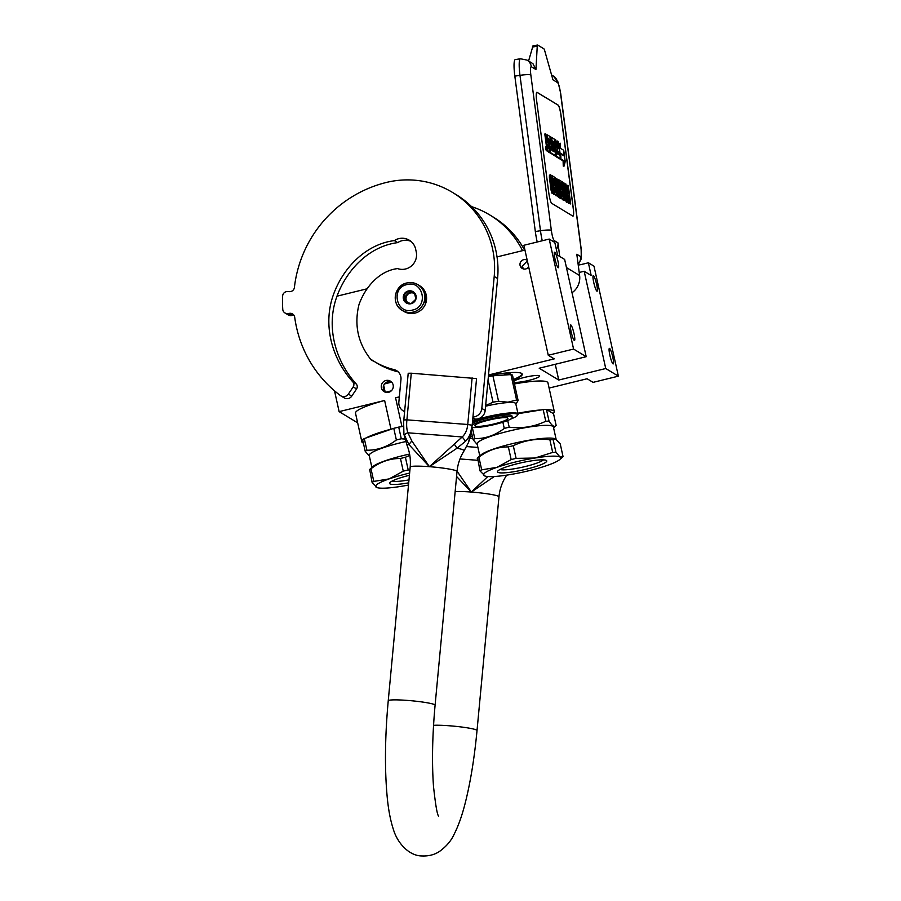<?xml version="1.0" encoding="UTF-8"?>
<svg xmlns="http://www.w3.org/2000/svg" width="901" height="901" viewBox="0 0 901 901"><rect width="100%" height="100%" fill="white"/><g stroke="black" fill="none" stroke-linecap="round" stroke-linejoin="round"><path stroke-width="1.35" d="M403.457 426.173A43.293 6.33 167.5 0 0 401.936 426.511L395.562 397.78A43.293 6.33 -12.5 0 1 399.334 396.969M553.158 413.525A43.293 6.33 167.5 0 0 554.306 411.554A43.293 6.33 167.5 0 0 546.839 409.707M541.163 409.921A43.293 6.33 167.5 0 0 517.895 413.244M488.522 374.985L554.228 358.868L548.27 355.264L573.577 349.059L586.202 356.695L539.203 368.227L558.744 380.042L605.742 368.52L618.379 376.156L593.072 382.362L587.103 378.758L549.103 388.072M514.448 383.961A43.293 6.33 -12.5 0 1 547.943 382.835L554.306 411.554M514.043 382.159A13.369 1.948 167.5 0 0 529.011 380.346A13.369 1.948 167.5 0 0 539.676 376.01A13.369 1.948 167.5 0 0 524.236 377.451A13.369 1.948 167.5 0 0 513.84 381.258M488.455 375.706A40.477 5.913 -12.5 0 1 522.253 374.174A40.477 5.913 -12.5 0 1 513.57 380.042M395.562 397.78L399.346 396.857M362.743 440.15A43.293 6.33 167.5 0 0 361.875 441.873L355.501 413.142A43.293 6.33 -12.5 0 1 384.626 400.472L390.989 429.191L391.924 428.966M357.652 422.839L339.125 411.633L384.626 400.472M605.742 368.52L584.175 271.246L591.18 275.481L588.364 262.754A18.82 2.748 -12.5 0 1 578.239 265.119M588.364 262.754L593.984 266.167L618.379 376.156M336.895 296.204L367.191 288.77M497.037 256.92L524.945 250.073M548.27 355.264L523.886 245.275L549.193 239.058L554.813 242.47L557.64 255.197L564.645 259.432L586.202 356.695M558.744 380.042L555.253 364.286M579.208 272.462L584.175 271.246M522.141 373.915A40.477 5.913 -12.5 0 1 513.446 379.49M593.759 282.554A7.996 1.194 -103.8 0 1 593.286 275.65A7.996 1.194 -103.8 0 1 596.62 284.288A7.996 1.194 -103.8 0 1 597.093 291.192A7.996 1.194 -103.8 0 1 593.759 282.554M609.876 355.276A7.996 1.194 -103.8 0 1 609.403 348.372A7.996 1.194 -103.8 0 1 612.748 357.01A7.996 1.194 -103.8 0 1 613.221 363.914A7.996 1.194 -103.8 0 1 609.876 355.276M555.027 259.116A7.996 1.194 -103.8 0 1 554.554 252.212A7.996 1.194 -103.8 0 1 557.888 260.851A7.996 1.194 -103.8 0 1 558.361 267.755A7.996 1.194 -103.8 0 1 555.027 259.116M571.144 331.85A7.996 1.194 -103.8 0 1 570.671 324.946A7.996 1.194 -103.8 0 1 574.005 333.573A7.996 1.194 -103.8 0 1 574.478 340.477A7.996 1.194 -103.8 0 1 571.144 331.85M573.577 349.059L549.193 239.058M527.198 260.231A4.798 4.696 -58.8 0 0 520.035 263.621A4.798 4.696 -58.8 0 0 528.662 266.831M385.966 380.492A6.116 5.98 121.2 0 1 393.208 387.295A6.116 5.98 121.2 0 1 384.108 391.631A6.116 5.98 121.2 0 1 385.966 380.492M401.001 426.736L401.936 426.511M339.125 411.633L334.508 390.82M390.989 429.191A43.293 6.33 167.5 0 0 365.93 438.01M361.875 441.873A43.293 6.33 167.5 0 0 363.385 443.055M504.414 374.816L510.495 373.048L504.414 374.816M391.316 381.81L387.779 381.596C382.711 384.243 381.9 387.824 385.335 392.307M537.221 241.997A18.82 3.041 -98.8 0 1 535.329 231.523L514.831 76.134A18.82 3.041 -98.8 0 1 515.338 59.567L520.474 58.779A18.82 3.041 81.2 0 0 519.978 75.346L514.831 76.134M572.034 292.735A17.885 17.491 -58.8 0 0 579.613 275.526L576.809 254.251L580.514 256.492A9.415 9.201 121.2 0 1 578.115 264.151M580.514 256.492C581.46 256.56 581.618 253.823 580.976 248.259L560.478 92.882C559.645 87.206 558.676 83.782 557.573 82.61L552.944 79.806L544.745 50.805A5.643 0.912 81.2 0 0 543.81 48.755L537.751 45.084A5.643 0.912 81.2 0 0 537.615 45.05A5.643 0.912 81.2 0 0 537.244 46.278L535.937 69.523L531.308 66.719C530.351 66.651 530.205 69.388 530.835 74.952L551.333 230.329C552.178 236.006 553.146 239.429 554.239 240.601L557.944 242.842L559.735 256.47M557.944 242.842A9.415 9.201 121.2 0 1 556.367 249.453M537.086 92.341L558.136 105.079A9.415 1.52 -98.8 0 1 561.041 115.351L573.239 207.838A9.415 1.52 -98.8 0 1 572.991 216.116A9.415 1.52 -98.8 0 1 572.777 216.071L551.727 203.333A9.415 1.52 -98.8 0 1 548.822 193.062L536.624 100.574A9.415 1.52 -98.8 0 1 536.872 92.296A9.415 1.52 -98.8 0 1 537.086 92.341L536.996 92.364A9.415 1.52 81.2 0 0 536.827 92.307M535.937 69.523L532.93 63.667L526.995 60.085L520.474 58.779M572.946 216.127A9.415 1.52 81.2 0 0 573.149 207.849L560.951 115.362A9.415 1.52 81.2 0 0 558.046 105.09L536.996 92.364M537.615 45.05L533.02 45.76L528.56 61.031M567.168 197.443L568.249 202.826L570.705 203.975L568.272 185.482L569.049 193.557L567.923 193.242L568.238 198.502L569.173 202.68L570.705 203.975M568.126 192.994L567.011 193.377L566.999 195.607M567.957 185.291L567.044 185.437L568.047 193.017M563.913 182.847L563.001 182.982L566.661 202.229L567.585 202.083L565.963 184.086L566.076 188.5L565.051 187.881L563.913 182.847L567.585 202.083M565.659 183.894L564.736 184.041L565.085 187.904M563.035 199.752L565.941 201.092L564.859 198.625L562.382 181.912L564.555 198.445L563.733 197.95L563.992 199.921L565.941 201.092M562.382 181.912L561.458 182.058L563.564 197.972M560.782 198.389L563.587 199.673L561.143 181.169L559.307 180.054L559.611 182.419L561.154 183.342L561.987 189.638L560.647 188.838L560.963 191.203L562.292 192.003L562.967 197.116L561.436 196.193L561.74 198.558L563.587 199.673M560.445 191.586L561.379 192.15L561.954 196.508M559.307 182.926L560.231 183.489L560.963 189.03M559.262 194.774L559.949 198.164L561.334 198.31L558.89 179.806L560.715 195.754L556.841 178.567L559.284 197.06L557.516 181.506L561.334 198.31M558.327 196.902L559.589 197.251M556.841 178.567L555.928 178.713L558.012 194.481M558.586 179.626L557.663 179.761L558.001 182.317M555.973 195.472L558.879 196.812L557.798 194.357L555.309 177.632L557.482 194.166L556.672 193.67L556.931 195.641L558.879 196.812M555.309 177.632L554.385 177.779L556.491 193.704M553.721 194.109L556.514 195.393L554.081 176.889L552.234 175.774L552.55 178.139L554.081 179.074L554.915 185.369L553.586 184.559L553.89 186.924L555.23 187.723L555.894 192.848L554.363 191.913L554.678 194.278L556.514 195.393M553.383 187.307L554.306 187.87L554.881 192.228M552.234 178.646L553.169 179.209L553.89 184.75M550.59 174.783L549.475 175.166L549.373 177.283L551.085 190.269L552.122 193.422L554.261 194.03L551.829 175.526L550.387 175.031L550.601 180.583L552.414 191.823L554.261 194.03M546.569 146.244L545.657 146.39L545.589 148.35L546.333 150.782L547.245 150.647L546.569 146.244L547.245 150.647M547.042 150.681L548.979 152.404L549.892 152.258L548.135 138.337L549.959 139.914L550.455 143.664L549.373 143L549.801 146.232L550.883 146.897L551.243 149.611L549.937 149.296L550.365 152.551L555.545 155.67L554.656 147.449L553.146 145.286L552.572 141.029L554.408 142.606L556.424 156.211L560.208 158.486L560.242 157.27L558.147 141.401L557.561 141.04L558.552 148.552L557.178 147.73L557.606 150.963L558.98 151.785L559.318 154.972L557.606 153.936L555.759 139.959L555.174 139.599L556.165 147.111L555.388 146.649L554.149 138.979L551.671 137.493L552.696 146.739L554.205 148.902L554.656 151.683L553.113 151.222L551.266 137.234L552.527 150.861L551.93 150.501L549.847 136.378L547.357 134.88L548.135 142.257L545.724 133.877L547.819 149.757L548.236 151.267L549.892 152.258M545.724 133.877L544.801 134.024L546.423 146.266M547.357 134.88L546.411 135.037M552.786 148.744L553.71 151.571M557.28 151.458L558.383 154.409M557.561 141.04L556.638 141.187L557.539 147.944M559.262 158.621L560.208 158.486L559.262 158.621L555.512 156.357L556.424 156.211M555.241 155.715L555.512 156.357M552.595 141.727L553.878 145.725M549.407 152.337L554.656 155.794M549.137 146.536L549.959 147.032L550.286 149.51M548.157 139.047L549.441 143.045M559.994 158.97L563.114 160.952L563.26 166.133L564.172 165.998L565.209 161.47L563.733 150.287L563.891 155.839L560.771 153.958L560.918 158.925L564.026 160.817L564.172 165.998M559.814 158.553L560.794 158.858L560.636 153.305L563.744 155.186L563.598 150.208L560.501 148.338L560.354 143.248L559.33 147.764L560.794 158.858M560.354 143.248L559.431 143.394L558.789 146.244M567.326 198.637L568.238 198.502M567.134 197.06L568.035 196.925M567.033 195.911L567.934 195.776M566.954 194.436L567.878 194.289M567.011 193.377L567.923 193.242M568.565 203.378L569.477 203.232M568.249 202.826L569.173 202.68M567.889 201.52L568.813 201.374M567.529 199.853L568.452 199.707M566.256 201.982L567.168 201.835M563.08 200.056L563.992 199.921M560.827 198.693L561.74 198.558M561.379 192.15L562.292 192.003M560.231 183.489L561.154 183.342M559.949 198.164L560.872 198.029M558.361 197.206L559.284 197.06M556.007 195.776L556.931 195.641M553.755 194.413L554.678 194.278M554.306 187.87L555.23 187.723M553.023 184.649L553.586 184.559M553.169 179.209L554.081 179.074M552.122 193.422L553.034 193.287M551.806 192.882L552.73 192.735M551.502 191.969L552.414 191.823M551.085 190.269L552.009 190.122M550.781 188.636L551.694 188.489M550.466 186.631L551.389 186.496M549.689 180.729L550.601 180.583M549.475 178.792L550.398 178.646M549.373 177.283L550.297 177.137M549.373 175.83L550.286 175.684M549.475 175.166L550.387 175.031M550.094 136.963L550.68 136.873M554.442 139.711L555.174 139.599M558.057 151.931L558.98 151.785M549.452 152.686L550.365 152.551M549.959 147.032L550.883 146.897M549.114 146.345L549.801 146.232M548.686 143.113L549.373 143M560.005 159.072L560.918 158.925M563.114 160.952L564.026 160.817M563.001 155.299L563.744 155.186M569.364 195.922L570.142 201.824L568.959 200.743L568.283 195.63L569.364 195.922L568.441 196.058L569.105 201.092M565.31 189.48L566.233 190.043L567.168 200.382L565.31 189.48M552.718 190.922L550.905 177.148L551.829 177.711L553.642 191.485L552.718 190.922M546.975 149.915L546.524 146.807L546.975 149.915M547.729 144.982L548.563 145.489L548.991 148.721L547.729 144.982M555.816 149.881L556.593 150.343L556.942 153.53L555.816 149.881M565.423 190.167L566.233 190.043M550.725 177.734L551.829 177.711M550.905 177.846L552.606 190.685M547.808 145.602L548.563 145.489M555.894 150.456L556.593 150.343M546.896 148.811L547.132 149.521L546.794 148.834M527.355 260.941L522.039 266.403L523.751 269.016M406.756 283.004A15.058 14.731 -58.8 0 0 402.263 310.417L403.986 311.453A15.058 14.731 -58.8 0 0 426.241 295.021A15.058 14.731 -58.8 0 0 419.573 285.685L417.85 284.648A15.058 14.731 -58.8 0 0 406.835 282.993M406.903 284.603C390.403 287.813 396.395 314.843 412.545 310.057C429.045 306.836 423.053 279.806 406.903 284.603M408.311 290.967A6.589 6.442 -58.8 0 0 403.4 298.884A6.589 6.442 -58.8 0 0 411.138 303.693A6.589 6.442 -58.8 0 0 416.048 295.776A6.589 6.442 -58.8 0 0 408.311 290.967M408.333 291.034L403.614 295.517L405.011 301.812L411.126 303.637L415.857 299.155L414.46 292.859L408.333 291.034L409.842 291.947L405.112 296.429L406.407 302.263M403.614 295.517L405.112 296.429M414.606 293.366L409.842 291.947M414.742 293.816A5.643 5.519 -58.8 0 0 405.81 299.571A5.643 5.519 -58.8 0 0 407.736 302.668M407.871 302.713A5.643 5.519 121.2 0 1 410.36 292.994A5.643 5.519 -58.8 0 1 414.325 293.512M425.745 293.298L426.184 301.801M425.283 292.149L425.328 304.347M513.288 445.702L516.104 458.372A44.239 6.465 167.5 0 0 513.626 458.969A44.239 6.465 167.5 0 0 511.171 459.578L508.355 446.907A44.239 6.465 167.5 0 1 510.811 446.299A44.239 6.465 -12.5 0 1 513.288 445.702C524.72 440.251 536.906 438.269 549.869 439.744A44.239 6.465 -12.5 0 1 553.135 439.62L555.376 438.821L560.242 443.923L563.046 456.593L560.084 457.066A39.531 5.778 -12.5 0 1 559.746 459.544A39.531 5.778 -12.5 0 1 547.222 465.434A39.531 5.778 167.5 0 1 509.268 474.737A39.531 5.778 167.5 0 1 485.132 476.088L480.019 470.919L477.586 457.877M516.104 458.372L534.969 458.023A39.531 5.778 167.5 0 0 515.045 462.1A39.531 5.778 167.5 0 0 497.014 467.326L511.171 459.578M472.315 427.513L474.782 438.663C485.38 438.742 495.212 435.329 504.256 428.414A44.239 6.465 167.5 0 1 506.711 427.795A44.239 6.465 -12.5 0 1 509.189 427.198L507.702 420.485M543.404 459.87A22.728 3.322 -12.5 0 1 522.298 467.214A22.728 3.322 -12.5 0 1 500.078 469.466M546.344 460.434A25.228 3.683 -12.5 0 1 546.355 460.445A25.228 3.683 -12.5 0 1 526.589 469.117A25.228 3.683 -12.5 0 1 497.893 472.315A25.228 3.683 -12.5 0 1 497.645 471.246A25.228 3.683 -12.5 0 1 521.274 462.787A25.228 3.683 -12.5 0 1 546.344 460.434M477.271 444.531L473.115 439.744L471.336 431.737M556.142 425.418L553.552 413.762L546.445 409.471L549.036 421.127C552.178 426.06 554.543 427.491 556.142 425.418L555.804 425.768M479.794 455.929L477.136 443.923A39.058 5.71 167.5 0 1 508.277 431.241A39.058 5.71 -12.5 0 1 553.405 427.018L556.086 439.136M509.189 427.198C522.163 428.718 534.349 426.736 545.769 421.251A44.239 6.465 -12.5 0 1 549.036 421.127M545.769 421.251L543.179 409.595A44.239 6.465 -12.5 0 1 546.445 409.471M517.996 413.694L543.179 409.595M504.256 428.414L502.882 422.209M474.782 438.663A44.239 6.465 167.5 0 0 473.115 439.744M555.376 438.821L554.633 438.596A39.058 5.71 -12.5 0 0 511.104 443.968A39.058 5.71 167.5 0 0 480.909 454.949L477.553 457.899M485.132 476.088A39.531 5.778 167.5 0 1 484.152 475.694A39.531 5.778 167.5 0 1 497.014 467.326L481.697 469.826L478.881 457.156C487.937 450.275 497.769 446.862 508.355 446.907M552.685 452.415A44.239 6.465 -12.5 0 1 555.94 452.291L560.084 457.066A39.531 5.778 -12.5 0 0 534.969 458.023L552.685 452.415L549.869 439.744M555.94 452.291L553.135 439.62M481.697 469.826A44.239 6.465 167.5 0 0 480.019 470.919M478.881 457.156A44.239 6.465 167.5 0 0 477.215 458.249M471.921 427.536A27.199 3.976 -12.5 0 0 472.473 427.502A27.199 3.976 167.5 0 0 472.665 427.491M510.687 419.066A27.199 3.976 167.5 0 0 517.467 415.316A27.199 3.976 167.5 0 0 509.684 413.638A27.199 3.976 -12.5 0 0 472.507 421.691M517.467 415.316L517.895 414.663A27.762 4.054 167.5 0 0 518.064 414.01A27.762 4.054 167.5 0 0 509.943 412.94A27.762 4.054 -12.5 0 0 472.575 420.958M485.583 406.205A27.762 4.054 -12.5 0 1 507.657 402.578A27.762 4.054 167.5 0 1 515.766 403.648L518.064 414.01M492.903 375.785L510.946 374.591L516.588 400.021L507.916 402.195L498.546 401.227L492.903 375.785A31.062 4.539 -12.5 0 0 488.365 376.584M488.072 379.805L493.038 402.206L485.65 405.54M510.946 374.591A31.062 4.539 167.5 0 1 512.478 375.098L518.12 400.528A31.062 4.539 167.5 0 0 516.588 400.021M515.879 404.144L518.12 400.528M493.038 402.206A31.062 4.539 -12.5 0 1 498.546 401.227M479.591 422.806A16.939 2.478 -12.5 0 1 497.408 418.357A16.939 2.478 -12.5 0 1 507.939 418.357A16.939 2.478 -12.5 0 1 503.22 421.24A16.939 2.478 167.5 0 1 485.391 425.689A16.939 2.478 167.5 0 1 474.861 425.689A16.939 2.478 167.5 0 1 479.591 422.806M472.192 424.934A21.365 3.12 167.5 0 1 476.505 423.019A21.365 3.12 -12.5 0 1 498.985 417.4A21.365 3.12 -12.5 0 1 512.264 417.4L511.937 415.947A21.365 3.12 -12.5 0 0 498.658 415.947A21.365 3.12 -12.5 0 0 476.178 421.567A21.365 3.12 167.5 0 0 472.361 423.211M471.944 427.401A21.365 3.12 167.5 0 0 506.306 421.037A21.365 3.12 -12.5 0 0 512.264 417.4M390.584 391.417A29.834 4.359 167.5 0 0 390.426 391.451A29.834 4.359 -12.5 0 0 386.529 392.453M385.2 392.149L383.657 385.189M391.259 390.876A32.278 4.719 167.5 0 0 385.673 392.295M384.31 383.995A32.278 4.719 -12.5 0 1 391.687 382.17M405.394 457.269L408.209 469.939A44.239 6.465 167.5 0 0 405.72 470.536A44.239 6.465 167.5 0 0 403.265 471.155L400.461 458.485A44.239 6.465 167.5 0 1 402.916 457.866A44.239 6.465 -12.5 0 1 405.394 457.269L409.82 455.377M409.617 473.081A39.531 5.778 167.5 0 0 407.151 473.667A39.531 5.778 167.5 0 0 389.119 478.904L403.265 471.155M398.715 427.108L401.294 438.776A44.239 6.465 -12.5 0 0 398.816 439.373A44.239 6.465 167.5 0 0 396.361 439.981L393.771 428.324A44.239 6.465 -12.5 0 1 396.226 427.716A44.239 6.465 -12.5 0 1 398.715 427.108L403.445 426.342M400.461 458.485C389.863 458.429 380.042 461.853 370.987 468.734L373.802 481.404L389.119 478.904A39.531 5.778 167.5 0 0 376.258 487.261A39.531 5.778 167.5 0 0 377.226 487.666L372.124 482.485L369.68 469.444M408.986 479.884A22.728 3.322 -12.5 0 1 392.183 481.044M408.705 482.823A25.228 3.683 -12.5 0 1 389.998 483.893A25.228 3.683 -12.5 0 1 389.75 482.823A25.228 3.683 -12.5 0 1 409.414 475.289M369.365 456.097L365.22 451.322L362.63 439.665A44.239 6.465 167.5 0 1 364.297 438.573L393.771 428.324M371.899 467.495L369.23 455.501A39.058 5.71 167.5 0 1 400.382 442.819A39.058 5.71 -12.5 0 1 405.709 441.569M401.294 438.776L404.977 439.08M396.361 439.981C387.306 446.896 377.485 450.309 366.887 450.23L364.297 438.573M366.887 450.23A44.239 6.465 167.5 0 0 365.22 451.322M409.595 454.059A39.058 5.71 -12.5 0 0 403.197 455.546A39.058 5.71 167.5 0 0 373.003 466.515L369.658 469.477M408.209 469.939L409.899 470.108M377.226 487.666A39.531 5.778 167.5 0 0 401.362 486.315A39.531 5.778 167.5 0 0 408.502 485.042M373.802 481.404A44.239 6.465 167.5 0 0 372.124 482.485M370.987 468.734A44.239 6.465 167.5 0 0 369.32 469.815M494.322 476.505L471.336 492.047L456.57 476.483M487.801 476.528L471.336 492.047L457.066 471.189M403.885 434.057L408.908 444.553L429.405 466.684L457.021 448.214L465.58 441.208C469.297 437.424 471.471 432.086 472.113 425.171C471.538 432.131 470.277 438.021 468.306 442.853L464.116 450.793C460.129 457.089 457.776 463.97 457.044 471.426A23.527 2.185 -174.6 0 0 429.405 466.684L462.213 436.951L465.58 441.208M403.828 419.911L408.209 373.262L411.284 373.205L406.903 419.855L403.828 419.911L403.637 422.287L403.93 434.338L407.083 445.432A28.674 2.658 -174.6 0 1 408.908 444.553L411.813 440.927L429.405 466.684A23.527 2.185 -174.6 0 0 410.192 467.033L388.241 700.764A23.527 2.185 5.4 0 1 407.455 700.415A23.527 2.185 5.4 0 1 435.093 705.156C432.334 735.667 431.804 762.764 433.505 786.438C435.555 805.269 437.278 815.18 438.674 816.16L438.674 816.16M411.813 440.927L407.916 432.818L462.213 436.951C465.366 434.057 467.214 429.901 467.743 424.484L406.903 419.855C406.351 425.272 406.689 429.597 407.916 432.818C405.585 433.415 404.436 434.654 404.47 436.557M472.124 377.834L467.743 424.484L472.169 425.238L476.55 378.589L411.284 373.205M472.451 436.782L470.367 436.625M471.595 206.644A90.359 88.354 121.2 0 1 489.705 214.922A90.359 88.354 121.2 0 1 522.546 250.669M472.856 438.596L469.905 438.37M489.705 214.922L493.072 216.961A90.359 88.354 121.2 0 1 524.596 250.163M353.192 386.901A4.043 3.953 -58.8 0 0 352.865 381.945C333.088 360.118 323.335 328.279 332.03 298.929C340.623 270.469 364.286 244.396 394.356 240.59L397.724 242.617C367.518 246.469 344.013 272.586 335.397 300.968C326.703 330.149 336.467 362.27 356.244 383.984A4.043 3.953 121.2 0 1 356.559 388.939L353.192 386.901L348.36 394.109A5.643 5.519 -58.8 0 1 340.42 395.562A120.475 117.817 121.2 0 1 296.474 327.176A120.475 117.817 121.2 0 1 294.706 317.253A4.708 4.606 121.2 0 0 289.671 313.323L287.824 313.548A4.708 4.606 -58.8 0 1 284.941 312.929L288.309 314.956A4.708 4.606 121.2 0 0 291.192 315.575L287.824 313.548M394.356 240.59A14.303 13.988 121.2 0 1 415.62 249.07L416.228 251.807A14.303 13.988 121.2 0 1 397.566 268.588C378.803 270.897 364.871 287.791 358.913 304.831C354.014 325.34 358.114 343.72 371.223 359.972L374.748 361.763M404.617 411.554A9.415 9.201 -58.8 0 1 398.85 402.105L400.979 379.422A9.415 9.201 121.2 0 0 394.086 369.624A73.229 71.607 121.2 0 1 374.264 361.459A73.229 71.607 121.2 0 1 371.426 359.657L371.223 359.972M472.935 417.05A9.415 9.201 -58.8 0 0 481.821 408.412L494.21 276.449L497.589 278.477L485.188 410.451A9.415 9.201 121.2 0 1 475.097 419.078L472.766 418.897M284.941 312.929A4.708 4.606 -58.8 0 1 282.756 309.268A131.771 128.854 121.2 0 1 282.621 296.125A4.708 4.606 -58.8 0 1 287.61 291.552L289.458 291.654A4.708 4.606 121.2 0 0 294.413 287.43A120.475 117.817 121.2 0 1 386.371 182.452A90.359 88.354 121.2 0 1 452.482 192.409A90.359 88.354 121.2 0 1 494.21 276.449M397.724 242.617A14.303 13.988 121.2 0 1 410.901 241.344M398.208 371.876A9.415 9.201 -58.8 0 0 397.454 371.662A73.229 71.607 121.2 0 1 377.632 363.497L374.264 361.459M452.482 192.409L455.85 194.447A90.359 88.354 121.2 0 1 497.589 278.477M294.008 315.35A4.708 4.606 -58.8 0 0 293.039 315.361L291.192 315.575M356.559 388.939L351.739 396.147A5.643 5.519 121.2 0 1 344.227 397.893L340.86 395.854M580.976 248.259A9.415 1.25 -7.5 0 1 581.122 248.451L560.636 93.062L558.046 82.036L553.27 75.977A9.415 9.201 -58.8 0 1 557.573 82.61M530.835 74.952A9.415 1.25 172.5 0 0 519.978 75.346L540.476 230.735L535.329 231.523M551.333 230.329A9.415 1.25 172.5 0 0 540.476 230.735A18.82 3.041 81.2 0 0 542.256 240.758M579.613 275.526L566.447 267.563M554.239 240.601A9.415 9.201 121.2 0 1 554.318 242.166M531.308 66.719A9.415 9.201 -58.8 0 0 526.995 60.085M532.333 47.032L537.244 46.278M547.324 151.402L548.236 151.267M546.265 145.072L547.177 144.937M545.724 141.029L546.648 140.883M546.569 136.209L547.324 136.096M546.479 135.026L547.335 134.902M554.036 151.773L554.656 151.683M553.451 149.611L554.363 149.476M553.282 149.048L554.205 148.902M558.71 154.6L559.341 154.51M553.484 142.741L554.408 142.606M553.327 142.178L554.239 142.031M550.624 149.712L551.243 149.611M549.047 140.06L549.959 139.914M548.878 139.486L549.801 139.34M556.334 153.159L556.953 153.069M402.263 310.417A15.058 14.731 -58.8 0 0 424.664 299.729A15.058 14.731 -58.8 0 0 417.85 284.648C414.404 282.632 410.721 282.069 406.79 282.982C394.176 285.358 391.011 304.414 402.263 310.417M506.677 475.142L506.047 476.156A28.674 2.658 -174.6 0 0 505.36 475.334M455.151 491.619A23.527 2.185 5.4 0 1 471.336 492.047A23.527 2.185 5.4 0 1 498.974 496.8C499.706 489.333 502.06 482.463 506.047 476.156M388.241 700.764C384.918 737.198 384.592 769.465 387.25 797.565C388.455 810.055 390.516 820.732 393.433 829.573C397.78 844.023 409.775 856.006 421.961 855.95C428.662 856.243 434.507 854.745 439.474 851.456C446.367 846.456 451.255 840.701 454.16 834.191C458.384 825.89 462.022 815.653 465.107 803.489C470.412 782.654 474.388 758.338 477.023 730.531A23.527 2.185 -174.6 0 0 449.385 725.778A23.527 2.185 -174.6 0 0 433.539 725.328M459.983 458.958L477.665 460.298M454.295 444.148L457.021 448.214A28.674 2.658 5.4 0 1 464.116 450.793M466.549 446.569L477.913 447.437M356.244 383.984L352.865 381.945M394.086 369.624L397.454 371.662M475.097 419.078L472.879 417.737M485.188 410.451L481.821 408.412M289.671 313.323L293.039 315.361M351.739 396.147L348.36 394.109M578.183 264.703L581.28 258.812L581.122 248.451M551.57 74.941L553.27 75.977M553.563 427.738L555.647 425.903M559.746 459.544L562.596 457.044M477.023 730.531L498.974 496.8M457.044 471.426L435.093 705.156M410.192 467.033C410.856 459.566 409.831 452.37 407.083 445.432M472.169 425.238L468.588 442.222M403.197 410.856L404.594 411.701"/></g></svg>
